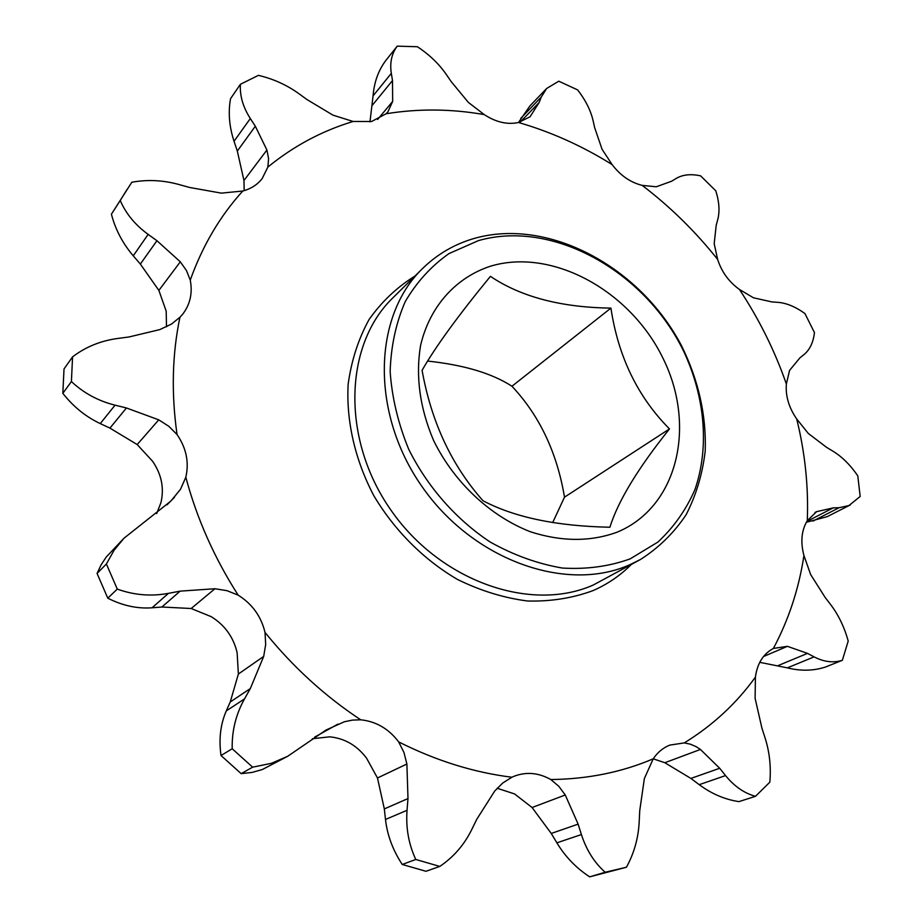 <?xml version="1.0" encoding="UTF-8"?>
<svg xmlns="http://www.w3.org/2000/svg" width="923" height="923" viewBox="0 0 923 923"><rect width="100%" height="100%" fill="white"/><g stroke="black" fill="none" stroke-linecap="round" stroke-linejoin="round"><path stroke-width="1.38" d="M669.487 428.918C637.747 396.936 618.225 356.659 610.922 308.109C561.034 307.451 520.872 296.86 490.425 276.346C458.143 315.678 435.356 347.002 422.088 370.319C431.306 421.857 451.601 465.33 482.983 500.739C514.446 517.353 556.742 526.191 609.895 527.229C618.029 501.166 637.897 468.388 669.487 428.918L564.507 497.174C557.019 452.593 539.494 415.604 511.953 386.241C492.005 373.319 463.877 364.931 427.58 361.066M617.383 532.086C590.685 541.882 561.761 541.801 530.621 531.844C490.194 516.176 453.908 482.129 433.533 440.352C419.757 407.781 415.454 376.088 420.623 345.271C429.795 306.194 456.054 277.419 490.644 266.147C552.612 247.618 630.582 290.999 663.141 358.562C696.484 425.791 677.944 506.785 617.383 532.086M552.681 522.591L564.507 497.174M422.596 268.501L392.898 297.817C344.152 344.729 340.991 438.887 390.856 510.027C440.236 581.49 531.094 612.907 593.454 584.928L640.481 559.488L629.763 564.761C566.318 593.166 473.038 560.307 421.926 486.444C370.342 412.916 373.03 316.162 422.596 268.501C437.34 254.125 454.578 244.099 474.318 238.411C548.62 217.263 640.25 266.989 681.486 345.675C698.503 380.114 706.407 415.188 705.218 450.92C702.541 473.903 696.173 495.166 686.124 514.711C674.044 532.836 658.826 547.766 640.481 559.488M631.044 564.726C620.164 575.617 607.53 584.224 593.143 590.558C572.768 598.116 550.939 601.6 527.644 601.011C503.97 597.977 480.583 590.789 457.473 579.448C423.669 559.684 394.433 530.437 373.688 495.455C354.905 459.562 346.113 420.807 348.156 384.222C351.432 360.466 358.412 338.868 369.119 319.439C381.718 301.648 396.982 287.203 414.912 276.081M478.472 240.603L448.993 253.583C431.272 266.032 416.688 282.034 405.243 301.59C395.99 322.865 390.96 346.194 390.152 371.577C391.952 397.571 398.125 423.449 408.681 449.201C427.418 486.906 456.054 519.453 490.332 542.113C513.915 555.265 537.959 563.918 562.465 568.06C586.601 569.491 609.168 566.434 630.155 558.876L657.88 542.089C673.721 527.379 686.077 509.877 694.95 489.571C709.556 447.274 705.01 396.844 683.666 351.248C644.912 271.224 552.831 219.293 478.472 240.603M656.253 186.781L671.586 181.243L676.017 178.543C682.57 174.62 690.773 173.72 700.638 175.866L715.787 190.819C719.248 201.733 719.894 211.332 717.736 219.616L716.225 225.177L714.183 243.684L717.644 259.421C695.423 231.477 670.271 206.798 642.2 185.385L656.253 186.781M546.681 88.458L558.784 81.201L577.683 89.935C585.632 100.272 590.789 110.587 593.143 120.878L594.7 127.812L602.05 149.249L612.099 164.582C582.367 145.996 551.169 131.966 518.495 122.494L530.067 116.771L539.159 102.499L541.213 97.134L546.681 88.458L529.894 105.926L518.507 122.494C507.408 124.87 495.986 122.24 484.24 114.602C451.105 108.799 418.384 108.522 386.102 113.76L387.902 111.845L392.656 101.426L392.506 80.566L391.317 73.367C389.668 62.787 391.64 53.707 397.236 46.15L385.987 60.249C378.476 70.171 374.173 82.043 373.065 95.877L369.973 121.859M397.236 46.15L417.392 46.738C429.38 54.665 439.025 63.918 446.328 74.521L451.22 81.662L468.319 102.361L484.24 114.602M240.407 84.281L258.405 75.363C273.266 78.847 286.765 84.951 298.89 93.673L307.024 99.58L332.961 115.144L353.117 121.467C321.908 130.904 293.491 146.111 267.855 167.075L268.581 158.641L266.909 150.011L255.325 126.232L250.318 118.525C243.003 107.126 239.692 95.715 240.407 84.281L230.531 98.692C228.062 112.444 229.239 126.636 234.038 141.265L237.315 151.072L243.96 180.504L244.18 190.634M386.102 113.76L371.565 121.513L353.117 121.467M111.406 214.194L131.827 182.235C147.392 179.408 163.071 180.158 178.866 184.496L189.469 187.438L221.335 193.138L242.795 191.015C220.066 216.005 202.552 245.714 190.253 280.119L186.458 270.554L180.308 261.82L156.933 240.707L148.153 234.384C135.231 224.993 125.932 213.698 120.232 200.499L111.406 214.194C115.398 229.527 122.678 243.395 133.247 255.809L140.354 264.082L158.871 290.399L166.198 311.155L166.486 326.846M62.833 393.336L64.022 368.946L72.571 356.855C85.62 346.921 100.619 340.806 117.556 338.487L128.943 336.976L159.76 329.615L171.447 324.088L179.927 317.27C172.174 354.386 171.217 393.475 177.054 434.548L168.794 426.276L158.756 419.85L126.439 407.966L115.052 405.162C98.23 400.963 83.681 393.083 71.406 381.545L62.833 393.336C73.332 406.697 85.804 416.781 100.261 423.599L109.929 428.11L137.181 444.551L152.618 461.304C161.571 474.41 164.34 488.186 160.937 502.643L156.679 513.58M97.065 573.437L106.387 563.999L114.025 550.35L123.947 538.247L106.272 556.996L101.126 564.795L97.065 573.437L107.795 598.185C122.597 605.684 137.354 608.88 152.064 607.784L161.883 607.011L191.188 608.511L211.194 616.656C224.808 625.102 233.45 637.101 237.119 652.642L238.376 674.032L230.242 701.965L226.297 710.895C220.47 724.197 218.705 739.069 221.012 755.522L232.204 748.761C231.777 731.028 235.873 714.414 244.48 698.93L250.306 688.581L263.69 656.415L265.686 644.508L265.016 632.417C292.972 666.96 324.861 696.092 360.697 719.802L352.448 720.102L344.314 721.774L326.004 730.047L287.722 756.272L271.443 763.309L252.637 767.175L241.168 773.647L252.071 772.424L262.305 769.54L287.722 756.26M860.167 496.47L848.929 505.573L839.099 507.708L833.261 507.869L816.578 511.677L807.29 520.687C808.606 486.836 805.087 452.939 796.722 418.996L808.294 433.452L826.639 447.39L832.846 451.128C841.961 456.654 850.279 464.892 857.79 475.841L860.167 496.47M806.333 522.291L827.216 516.649L850.395 504.881M497.128 788.242L514.584 793.942L532.075 807.521L551.25 833.457L556.881 842.826C565.234 856.682 576.16 868.024 589.67 876.85L626.429 867.239L605.153 872.258C594.331 862.613 586.417 850.048 581.409 834.565L578.121 824.135L565.257 794.991L558.807 786.292L550.823 779.543C587.789 779.104 621.917 772.193 653.23 758.821L664.837 762.721L690.889 778.424L699.23 784.665C711.587 793.838 724.809 799.491 738.919 801.625L755.476 796.318L769.828 782.173C771.178 766.771 769.563 751.945 765.005 737.696L761.89 728.028L755.106 698.296L755.418 677.113C757.264 663.441 763.252 653.888 773.382 648.442C788.738 619.645 798.926 588.678 803.933 555.531L810.671 574.591L825.22 597.55L830.585 604.53C838.442 614.833 844.314 627.005 848.214 641.058L842.341 660.303C833.319 663.095 823.916 661.964 814.109 656.876L807.521 653.38L787.388 646.331L773.382 648.442M312.378 738.723L329.684 736.831C344.579 738.296 356.855 745.369 366.5 758.071L377.484 777.985L384.326 808.917L385.491 819.462C387.245 835.119 392.829 850.129 402.243 864.47L425.988 871.289L439.798 866.42L415.777 859.475C408.658 844.187 405.751 827.793 407.043 810.302L407.989 798.568L406.893 764.025L403.962 752.487L398.667 741.896C436.071 760.725 473.811 772.505 511.884 777.235L502.677 783.062L494.682 791.08L476.776 819.289L471.711 829.615C464.2 844.857 453.562 857.121 439.798 866.42M610.922 308.109L511.953 386.241M221.012 755.522L241.168 773.647M759.756 662.333L787.354 667.86C800.852 671.217 813.601 670.929 825.624 666.983L842.341 660.303M127.143 189.296L120.232 200.499M72.571 356.855L71.406 381.545M106.387 563.999L117.279 589.093L107.795 598.185M232.204 748.761L252.637 767.175M402.243 864.47L415.777 859.475M589.67 876.85L605.153 872.258M123.947 538.247L170.824 501.108L180.504 489.282L185.823 477.214C196.807 518.414 214.251 557.723 238.146 595.127L226.943 590.662L214.932 588.736L180.123 591.147L168.448 593.351C151.164 596.57 134.112 595.15 117.279 589.093M755.476 796.318C744.296 793.261 734.316 786.35 725.547 775.585L719.698 768.271L700.43 749.441L696.092 746.638L690.346 744.169L684.278 742.911L669.902 745.08C663.129 747.734 657.58 752.326 653.23 758.821L644.369 778.516L639.731 810.682L639.201 821.735C638.393 838.038 634.136 853.21 626.429 867.239M684.278 742.911C712.637 725.478 736.358 703.545 755.418 677.113M796.722 418.996C788.888 407.666 785.438 396.002 786.361 384.014C774.766 350.74 759.133 319.231 739.45 289.464C728.847 281.815 721.578 271.8 717.644 259.421M642.2 185.385C630.444 182.442 620.406 175.508 612.099 164.582M267.855 167.075L262.167 178.601C257.39 184.715 250.941 188.857 242.795 191.015M190.253 280.119C192.711 293.018 190.207 304.336 182.766 314.097L179.927 317.27M177.054 434.548C186.331 448.116 189.25 462.331 185.823 477.214M238.146 595.127C252.198 603.919 261.151 616.356 265.016 632.417M360.697 719.802C376.019 721.382 388.675 728.743 398.667 741.896M511.884 777.235L513.892 776.335C526.179 771.582 538.49 772.655 550.823 779.543M803.933 555.531C800.345 541.997 801.464 530.379 807.29 520.687M786.361 384.014L789.557 370.411L799.86 357.916L803.898 354.663C809.84 349.759 813.348 342.387 814.444 332.557L804.925 313.543C795.441 306.724 786.408 302.986 777.801 302.329L771.963 301.925L753.468 297.794L739.45 289.464M816.578 511.677L814.951 512.519M833.261 507.869L806.806 521.472M839.099 507.708L812.967 521.091M787.388 646.331L763.506 656.53M807.521 653.38L778.204 665.552M814.109 656.876L787.354 667.86M700.43 749.441L664.837 762.721M719.698 768.271L690.889 778.424M725.547 775.585L699.23 784.665M565.257 794.991L532.075 807.521M578.121 824.135L551.25 833.457M581.409 834.565L556.881 842.826M337.968 724.094L314.697 737.085M406.893 764.025L377.484 777.985M407.989 798.568L384.326 808.917M407.043 810.302L385.491 819.462M168.448 593.351L152.064 607.784M180.123 591.147L161.883 607.011M214.932 588.736L191.188 608.511M263.69 656.415L238.376 674.032M250.306 688.581L230.242 701.965M244.48 698.93L226.297 710.895M115.052 405.162L100.261 423.599M126.439 407.966L109.929 428.11M158.756 419.85L137.181 444.551M174.493 497.255L166.959 504.858M148.153 234.384L133.247 255.809M156.933 240.707L140.354 264.082M180.308 261.82L158.871 290.399M250.318 118.525L234.038 141.265M255.325 126.232L237.315 151.072M266.909 150.011L243.96 180.504M391.317 73.367L373.065 95.877M392.506 80.566L372.373 105.187M392.656 101.426L377.611 119.482M541.213 97.134L520.826 118.294M539.159 102.499L520.168 122.148M326.004 730.047L325.104 730.555"/></g></svg>
